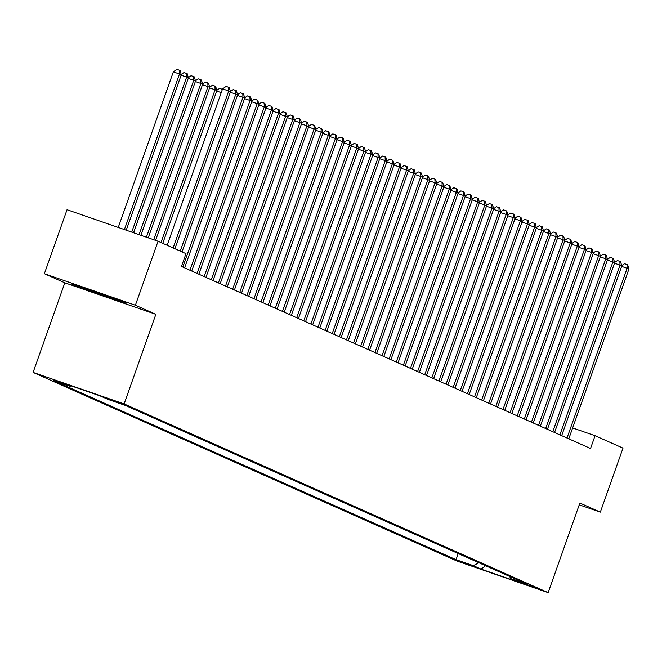 <?xml version="1.0" encoding="UTF-8"?>
<svg xmlns="http://www.w3.org/2000/svg" width="662" height="662" viewBox="0 0 662 662"><rect width="100%" height="100%" fill="white"/><g stroke="black" fill="none" stroke-linecap="round" stroke-linejoin="round"><path stroke-width="0.99" d="M536.303 587.964L520.233 582.337L536.303 587.964M33.1 372.416L457.119 561.111L548.144 592.631L124.125 403.936L33.1 372.416L64.826 282.815L155.851 314.334L135.396 305.232L44.379 273.712L64.826 282.815M44.379 273.712L67.044 209.713L158.061 241.233L135.396 305.232M158.061 241.233L185.989 253.654L181.454 266.455L590.529 448.497L595.064 435.704L572.647 427.933M107.385 398.623L124.514 404.772L107.418 398.516M509.682 576.461L510.659 578.596L527.879 584.554L125.201 405.367L107.98 399.401L100.152 395.917L62.758 382.967L70.586 386.451L53.365 380.493L456.044 559.68L473.264 565.646L478.924 562.774M510.659 578.596L518.478 582.08L481.084 569.13L473.264 565.646M579.233 504.825L600.326 512.131L622.992 448.124L595.064 435.704M600.326 512.131L579.871 503.029L548.144 592.631M155.851 314.334L124.125 403.936M71.488 385.996L70.586 386.451M458.212 553.556L456.044 559.68M481.084 569.13L485.552 565.72M71.728 284.097L119.706 301.392L126.55 303.08L105.978 295.277L78.563 285.785L71.728 284.097M119.913 300.796L119.706 301.392M92.481 291.363L92.299 291.901M173.138 247.936L228.713 90.992L230.492 91.778L174.917 248.73M167.172 245.288L222.564 88.857L228.713 90.992L228.58 87.26L229.292 87.574L230.492 91.778M222.564 88.857L226.123 86.408L228.58 87.26M126.235 230.21L181.289 74.748L173.361 71.819L118.258 227.447M173.361 71.819L176.919 69.369L179.377 70.222L179.51 73.954L124.406 229.573M179.377 70.222L180.089 70.536L181.289 74.748M82.692 287.217L115.61 298.934M121.692 301.235L76.337 285.239M180.254 251.105L235.829 94.153L237.608 94.947L182.033 251.899M230.417 91.513L233.239 89.577L235.697 90.429L235.829 94.153L230.326 92.25M235.697 90.429L236.408 90.744L237.608 94.947M182.836 267.067L242.946 97.322L244.725 98.117L184.615 267.862M237.534 94.683L240.347 92.738L242.813 93.59L242.946 97.322L237.443 95.419M242.813 93.59L243.525 93.913L244.725 98.117M189.944 270.237L250.054 100.492L251.833 101.278L191.723 271.031M244.65 97.852L247.464 95.907L249.922 96.76L250.054 100.492L244.559 98.58M249.922 96.76L250.633 97.074L251.833 101.278M197.061 273.406L257.17 103.653L258.95 104.447L198.84 274.192M251.759 101.013L254.58 99.068L257.038 99.921L257.17 103.653L251.668 101.749M257.038 99.921L257.75 100.243L258.95 104.447M133.575 232.751L188.405 77.909L186.626 77.115L131.738 232.114M181.214 74.483L184.036 72.539L187.205 73.705L188.405 77.909M186.494 73.391L186.626 77.115L181.123 75.211M140.907 235.291L195.522 81.078L193.743 80.284L139.078 234.654M188.331 77.644L191.153 75.7L194.322 76.875L195.522 81.078M193.61 76.552L193.743 80.284L188.24 78.381M148.247 237.832L202.638 84.239L200.859 83.453L146.41 237.195M195.447 80.814L198.261 78.869L201.438 80.036L202.638 84.239M200.727 79.721L200.859 83.453L195.356 81.542M155.587 240.372L209.746 87.409L207.967 86.614L153.75 239.735M202.564 83.975L205.377 82.038L208.547 83.205L209.746 87.409M207.835 82.891L207.967 86.614L202.473 84.711M204.177 276.567L264.287 106.822L266.066 107.608L205.956 277.361M258.875 104.182L261.697 102.238L264.155 103.09L264.287 106.822L258.784 104.91M264.155 103.09L264.866 103.404L266.066 107.608M162.769 243.326L216.863 90.57L215.084 89.784L160.99 242.532M209.672 87.144L212.494 85.199L215.663 86.366L216.863 90.57M214.951 86.052L215.084 89.784L209.581 87.88M211.294 279.736L271.403 109.983L273.183 110.777L213.065 280.522M265.992 107.343L268.805 105.407L271.271 106.259L271.403 109.983L265.901 108.08M271.271 106.259L271.983 106.574L273.183 110.777M216.788 90.313L219.61 88.369L222.391 89.362M221.232 92.614L216.697 91.042M222.101 90.173L222.068 89.221M218.402 282.897L278.512 113.152L280.291 113.947L220.181 283.692M273.108 110.513L275.922 108.568L278.379 109.42L278.512 113.152L273.017 111.249M278.379 109.42L279.091 109.735L280.291 113.947M225.519 286.067L285.628 116.322L287.407 117.108L227.298 286.861M280.216 113.682L283.038 111.737L285.496 112.59L285.628 116.322L280.125 114.41M285.496 112.59L286.207 112.904L287.407 117.108M232.635 289.236L292.745 119.483L294.524 120.277L234.414 290.022M287.333 116.843L290.155 114.898L292.612 115.751L292.745 119.483L287.242 117.579M292.612 115.751L293.324 116.073L294.524 120.277M239.752 292.397L299.861 122.652L301.64 123.438L241.522 293.192M294.449 120.012L297.263 118.068L299.729 118.92L299.861 122.652L294.358 120.741M299.729 118.92L300.44 119.234L301.64 123.438M246.86 295.566L306.969 125.813L308.749 126.608L248.639 296.353M301.566 123.173L304.379 121.237L306.837 122.089L306.969 125.813L301.475 123.91M306.837 122.089L307.549 122.404L308.749 126.608M253.976 298.728L314.086 128.982L315.865 129.777L255.755 299.522M308.674 126.343L311.496 124.398L313.953 125.25L314.086 128.982L308.583 127.079M313.953 125.25L314.665 125.565L315.865 129.777M261.093 301.897L321.202 132.143L322.982 132.938L262.872 302.691M315.791 129.512L318.612 127.567L321.07 128.42L321.202 132.143L315.7 130.24M321.07 128.42L321.782 128.734L322.982 132.938M268.209 305.058L328.319 135.313L330.098 136.107L269.98 305.852M322.907 132.673L325.721 130.728L328.187 131.581L328.319 135.313L322.816 133.41M328.187 131.581L328.898 131.904L330.098 136.107M275.318 308.227L335.427 138.482L337.206 139.268L277.097 309.022M330.024 135.842L332.837 133.898L335.295 134.75L335.427 138.482L329.933 136.571M335.295 134.75L336.006 135.065L337.206 139.268M282.434 311.397L342.544 141.643L344.323 142.438L284.213 312.183M337.132 139.003L339.954 137.067L342.411 137.919L342.544 141.643L337.041 139.74M342.411 137.919L343.123 138.234L344.323 142.438M289.551 314.558L349.66 144.812L351.439 145.607L291.33 315.352M344.248 142.173L347.07 140.228L349.528 141.08L349.66 144.812L344.157 142.909M349.528 141.08L350.239 141.395L351.439 145.607M296.667 317.727L356.777 147.974L358.556 148.768L298.438 318.521M351.365 145.342L354.178 143.397L356.644 144.25L356.777 147.974L351.274 146.07M356.644 144.25L357.356 144.564L358.556 148.768M303.775 320.888L363.885 151.143L365.664 151.937L305.554 321.682M358.481 148.503L361.295 146.559L363.752 147.411L363.885 151.143L358.39 149.24M363.752 147.411L364.464 147.734L365.664 151.937M310.892 324.057L371.001 154.312L372.78 155.098L312.671 324.852M365.59 151.672L368.411 149.728L370.869 150.58L371.001 154.312L365.498 152.401M370.869 150.58L371.581 150.895L372.78 155.098M318.008 327.227L378.118 157.473L379.897 158.268L319.787 328.013M372.706 154.834L375.528 152.897L377.985 153.75L378.118 157.473L372.615 155.57M377.985 153.75L378.697 154.064L379.897 158.268M325.125 330.388L385.234 160.643L387.013 161.429L326.896 331.182M379.822 158.003L382.636 156.058L385.102 156.911L385.234 160.643L379.731 158.739M385.102 156.911L385.814 157.225L387.013 161.429M332.233 333.557L392.343 163.804L394.122 164.598L334.012 334.343M386.931 161.172L389.752 159.228L392.21 160.08L392.343 163.804L386.848 161.9M392.21 160.08L392.922 160.394L394.122 164.598M339.349 336.718L399.459 166.973L401.238 167.767L341.129 337.512M394.047 164.333L396.869 162.389L399.327 163.241L399.459 166.973L393.956 165.07M399.327 163.241L400.038 163.564L401.238 167.767M346.466 339.887L406.576 170.142L408.355 170.928L348.245 340.682M401.164 167.503L403.986 165.558L406.443 166.41L406.576 170.142L401.073 168.231M406.443 166.41L407.155 166.725L408.355 170.928M353.574 343.057L413.692 173.303L415.471 174.098L355.353 343.843M408.28 170.664L411.094 168.727L413.56 169.58L413.692 173.303L408.189 171.4M413.56 169.58L414.271 169.894L415.471 174.098M360.691 346.218L420.8 176.473L422.579 177.259L362.47 347.012M415.388 173.833L418.21 171.888L420.668 172.741L420.8 176.473L415.306 174.569M420.668 172.741L421.38 173.055L422.579 177.259M367.807 349.387L427.917 179.634L429.696 180.428L369.586 350.173M422.505 177.002L425.327 175.058L427.784 175.91L427.917 179.634L422.414 177.73M427.784 175.91L428.496 176.224L429.696 180.428M374.924 352.548L435.033 182.803L436.812 183.597L376.703 353.343M429.621 180.163L432.443 178.219L434.901 179.071L435.033 182.803L429.53 180.9M434.901 179.071L435.613 179.394L436.812 183.597M382.032 355.717L442.15 185.972L443.929 186.758L383.811 356.512M436.738 183.333L439.551 181.388L442.017 182.24L442.15 185.972L436.647 184.061M442.017 182.24L442.729 182.555L443.929 186.758M389.148 358.887L449.258 189.133L451.037 189.928L390.928 359.673M443.846 186.494L446.668 184.557L449.126 185.401L449.258 189.133L443.763 187.23M449.126 185.401L449.837 185.724L451.037 189.928M396.265 362.048L456.375 192.303L458.154 193.089L398.044 362.842M450.963 189.663L453.784 187.718L456.242 188.571L456.375 192.303L450.872 190.399M456.242 188.571L456.954 188.885L458.154 193.089M403.381 365.217L463.491 195.464L465.27 196.258L405.161 366.003M458.079 192.824L460.901 190.888L463.359 191.74L463.491 195.464L457.988 193.561M463.359 191.74L464.07 192.054L465.27 196.258M410.49 368.378L470.608 198.633L472.387 199.428L412.269 369.173M465.196 195.993L468.009 194.049L470.475 194.901L470.608 198.633L465.105 196.73M470.475 194.901L471.187 195.224L472.387 199.428M417.606 371.548L477.716 201.802L479.495 202.589L419.385 372.342M472.304 199.163L475.126 197.218L477.583 198.07L477.716 201.802L472.213 199.891M477.583 198.07L478.295 198.385L479.495 202.589M424.723 374.717L484.832 204.963L486.611 205.758L426.502 375.503M479.42 202.324L482.242 200.387L484.7 201.231L484.832 204.963L479.329 203.06M484.7 201.231L485.412 201.554L486.611 205.758M431.839 377.878L491.949 208.133L493.728 208.919L433.618 378.672M486.537 205.493L489.359 203.548L491.816 204.401L491.949 208.133L486.446 206.23M491.816 204.401L492.528 204.715L493.728 208.919M438.947 381.047L499.065 211.294L500.844 212.088L440.727 381.833M493.653 208.654L496.467 206.718L498.933 207.57L499.065 211.294L493.562 209.391M498.933 207.57L499.644 207.885L500.844 212.088M446.064 384.208L506.173 214.463L507.953 215.258L447.843 385.003M500.762 211.823L503.583 209.879L506.041 210.731L506.173 214.463L500.671 212.56M506.041 210.731L506.753 211.054L507.953 215.258M453.18 387.378L513.29 217.632L515.069 218.419L454.959 388.172M507.878 214.993L510.7 213.048L513.158 213.9L513.29 217.632L507.787 215.721M513.158 213.9L513.869 214.215L515.069 218.419M460.297 390.547L520.406 220.794L522.186 221.588L462.076 391.333M514.995 218.154L517.816 216.209L520.274 217.062L520.406 220.794L514.904 218.89M520.274 217.062L520.986 217.384L522.186 221.588M467.405 393.708L527.523 223.963L529.302 224.749L469.184 394.502M522.111 221.323L524.925 219.379L527.391 220.231L527.523 223.963L522.02 222.051M527.391 220.231L528.102 220.545L529.302 224.749M474.522 396.877L534.631 227.124L536.41 227.918L476.301 397.663M529.219 224.484L532.041 222.548L534.499 223.4L534.631 227.124L529.128 225.221M534.499 223.4L535.21 223.715L536.41 227.918M481.638 400.038L541.748 230.293L543.527 231.088L483.417 400.833M536.336 227.654L539.158 225.709L541.615 226.561L541.748 230.293L536.245 228.39M541.615 226.561L542.327 226.876L543.527 231.088M488.755 403.208L548.864 233.463L550.643 234.249L490.534 404.002M543.452 230.823L546.266 228.878L548.732 229.731L548.864 233.463L543.361 231.551M548.732 229.731L549.443 230.045L550.643 234.249M495.863 406.377L555.981 236.624L557.76 237.418L497.642 407.163M550.569 233.984L553.382 232.039L555.848 232.892L555.981 236.624L550.478 234.72M555.848 232.892L556.56 233.214L557.76 237.418M502.979 409.538L563.089 239.793L564.868 240.579L504.758 410.332M557.677 237.153L560.499 235.209L562.957 236.061L563.089 239.793L557.586 237.881M562.957 236.061L563.668 236.375L564.868 240.579M510.096 412.707L570.205 242.954L571.985 243.748L511.875 413.493M564.794 240.314L567.615 238.378L570.073 239.23L570.205 242.954L564.703 241.051M570.073 239.23L570.785 239.545L571.985 243.748M517.212 415.868L577.322 246.123L579.101 246.918L518.991 416.663M571.91 243.484L574.724 241.539L577.19 242.391L577.322 246.123L571.819 244.22M577.19 242.391L577.901 242.706L579.101 246.918M524.321 419.038L584.438 249.284L586.218 250.079L526.1 419.832M579.027 246.653L581.84 244.708L584.306 245.561L584.438 249.284L578.936 247.381M584.306 245.561L585.009 245.875L586.218 250.079M531.437 422.199L591.547 252.454L593.326 253.248L533.216 422.993M586.135 249.814L588.957 247.869L591.414 248.722L591.547 252.454L586.044 250.55M591.414 248.722L592.126 249.044L593.326 253.248M538.554 425.368L598.663 255.623L600.442 256.409L540.333 426.163M593.251 252.983L596.073 251.039L598.531 251.891L598.663 255.623L593.16 253.712M598.531 251.891L599.242 252.205L600.442 256.409M545.67 428.537L605.78 258.784L607.559 259.578L547.449 429.324M600.368 256.144L603.181 254.208L605.647 255.06L605.78 258.784L600.277 256.881M605.647 255.06L606.359 255.375L607.559 259.578M552.778 431.698L612.896 261.953L614.675 262.748L554.557 432.493M607.484 259.314L610.298 257.369L612.764 258.221L612.896 261.953L607.393 260.05M612.764 258.221L613.467 258.536L614.675 262.748M559.895 434.868L620.004 265.114L621.784 265.909L561.674 435.662M614.593 262.483L617.414 260.538L619.872 261.391L620.004 265.114L614.502 263.211M619.872 261.391L620.584 261.705L621.784 265.909M567.011 438.029L627.121 268.284L628.9 269.078L568.79 438.823M621.709 265.644L624.531 263.699L626.988 264.552L627.121 268.284L621.618 266.381M626.988 264.552L627.7 264.874L628.9 269.078"/></g></svg>
